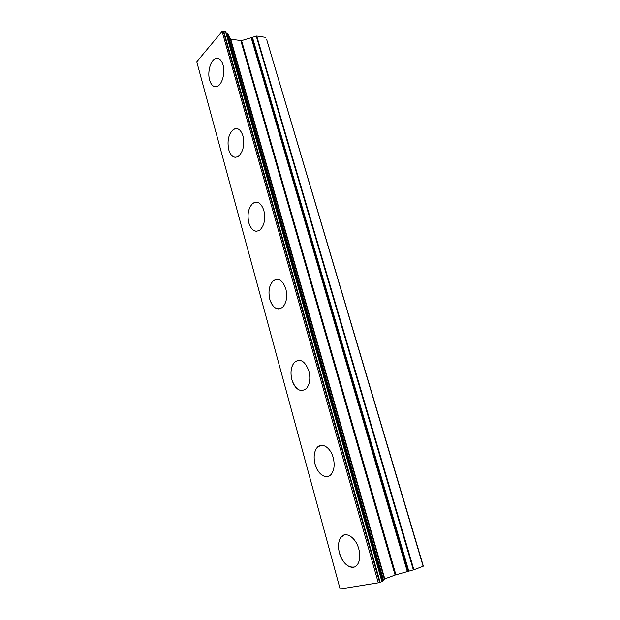 <?xml version="1.0" encoding="UTF-8"?>
<svg xmlns="http://www.w3.org/2000/svg" width="620" height="620" viewBox="0 0 620 620"><rect width="100%" height="100%" fill="white"/><g stroke="black" fill="none" stroke-linecap="round" stroke-linejoin="round"><path stroke-width="0.93" d="M215.163 86.73C212.644 86.327 210.8 84.111 209.614 80.081C207.374 72.556 210.211 61.14 215.001 58.823L217.589 58.288M223.022 64.829C225.308 72.354 222.464 83.739 217.798 86.11C214.14 87.746 211.404 85.731 209.599 80.081C207.359 72.548 210.196 61.14 214.985 58.815C218.527 57.296 221.208 59.303 223.022 64.829M235.329 157.294C232.337 156.961 230.144 154.458 228.757 149.784C226.998 140.67 228.594 133.866 233.546 129.371L236.53 128.542M242.963 135.943C244.737 145.026 243.195 151.83 238.351 156.356C234.112 158.55 230.911 156.356 228.741 149.784C226.982 140.67 228.578 133.866 233.531 129.371C237.631 127.317 240.777 129.502 242.963 135.943M256.603 231.283C253.053 231.066 250.457 228.238 248.798 222.797C247.031 214.256 248.403 207.762 252.913 203.313L256.231 202.128M263.872 210.506C265.662 218.999 264.353 225.494 259.951 229.981C255.122 232.81 251.402 230.415 248.783 222.797C247.016 214.256 248.38 207.762 252.89 203.313C257.571 200.632 261.229 203.027 263.872 210.506M279.062 308.954C274.885 308.907 271.8 305.707 269.816 299.351C268.057 291.377 269.188 285.208 273.203 280.844L276.752 279.279M285.828 288.781C287.603 296.701 286.541 302.862 282.627 307.257C277.217 310.783 272.94 308.148 269.801 299.351C268.042 291.377 269.173 285.208 273.188 280.852C278.434 277.489 282.642 280.124 285.828 288.781M302.8 390.585C297.91 390.771 294.275 387.151 291.88 379.704C290.152 372.263 291.044 366.428 294.554 362.204L298.166 360.282M308.899 371.047C310.643 378.433 309.822 384.26 306.412 388.523C300.46 392.762 295.608 389.825 291.865 379.711C290.137 372.263 291.028 366.435 294.531 362.212C300.305 358.143 305.094 361.088 308.899 371.047M327.864 476.486C322.222 476.982 317.959 472.874 315.069 464.163C313.387 457.196 314.046 451.686 317.068 447.64L320.587 445.408M333.18 457.63C334.885 464.535 334.281 470.038 331.359 474.122C326.748 480.275 317.642 474.494 315.053 464.163C313.371 457.196 314.03 451.693 317.045 447.64C321.509 441.889 330.46 447.221 333.18 457.63M354.307 567.013C347.905 567.874 342.961 563.216 339.473 553.032C337.838 546.484 338.303 541.283 340.861 537.424L344.139 534.982M358.763 548.87C360.422 555.357 360.011 560.55 357.546 564.448C352.958 571.57 342.325 564.587 339.45 553.032C337.822 546.491 338.28 541.283 340.845 537.424C345.27 530.751 355.725 537.176 358.763 548.87M423.142 566.3L266.654 39.44L423.251 565.812L423.142 566.3L413.889 569.741L256.711 36.022L241.552 40.626L230.733 39.238L227.819 33.875L226.354 33.651L225.68 31.457L223.208 31.054L222.1 31.434L196.749 61.791L340.124 589L378.293 582.816L222.1 31.434M378.293 582.816L382.16 581.506L384.772 578.879L395.103 575.058L413.889 569.741M251.774 37.479L408.045 571.392L251.767 37.464M265.833 37.401L256.711 36.022M413.354 569.904L256.231 36.084M408.797 571.121L252.503 37.564M407.348 571.656L251.085 37.363M395.901 574.81L241.552 40.626M395.103 575.058L240.839 40.711M384.772 578.879L230.733 39.238M384.392 579.064L230.299 38.99M383.586 580.475L227.819 33.875M382.858 580.746L227.106 33.774M382.811 580.762L227.075 33.782M382.083 581.041L226.354 33.651M382.16 581.506L225.68 31.457M381.92 581.622L225.401 31.271M380.13 582.288L223.649 31.008M379.626 582.451L223.208 31.054"/></g></svg>
